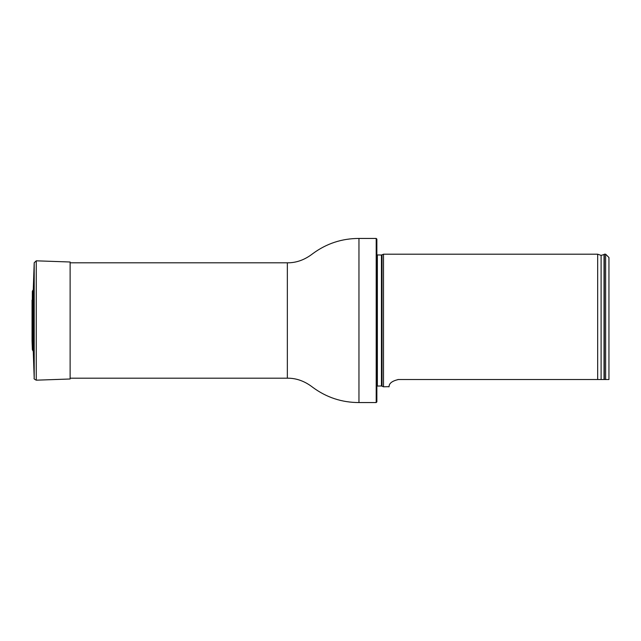<?xml version="1.0" encoding="UTF-8"?>
<svg xmlns="http://www.w3.org/2000/svg" width="641" height="641" viewBox="0 0 641 641"><rect width="100%" height="100%" fill="white"/><g stroke="black" fill="none" stroke-linecap="round" stroke-linejoin="round"><path stroke-width="0.96" d="M376.203 238.444L376.86 239.101L376.86 401.899L376.203 402.556L376.203 238.444L358.96 238.444C341.861 238.46 326.445 243.548 312.72 253.692C304.747 259.869 296.286 262.906 287.344 262.81L70.125 262.81M376.86 254.926L381.451 255.022L383.494 254.205L383.494 386.795L381.451 385.978L376.86 386.074M608.95 379.528L605.633 379.528L608.95 379.528L608.95 257.522L605.633 254.205L604.311 254.205L604.311 379.528L605.633 379.528L605.633 254.205M397.877 379.544L398.414 379.528C386.827 382.1 389.752 387.501 388.839 386.795C389.752 387.493 386.827 382.092 398.414 379.528L604.311 379.528M383.494 386.795L388.863 386.675M601.106 379.528L601.106 255.382L597.676 254.205L597.676 379.528M32.058 341.116L32.354 349.73L33.268 351.332L33.268 289.668L32.354 291.27L32.098 340.115M33.268 351.332L34.205 378.262C33.644 378.607 34.334 379.24 36.265 380.177L70.125 378.999L70.125 262.001L36.265 260.823L34.205 262.738L33.268 289.668M376.203 402.556L358.96 402.556C341.861 402.54 326.445 397.452 312.72 387.308C304.747 381.131 296.286 378.094 287.344 378.19L287.344 262.81M358.96 402.556L358.96 238.444M382.012 254.894L382.012 386.106M381.451 255.022L381.451 385.978M377.365 255.022L377.365 385.978M601.106 255.382L604.03 254.549L604.03 379.528M32.354 349.73L32.354 291.27M36.265 380.177L36.265 260.823M34.205 378.262L34.205 262.738M287.344 378.19L70.125 378.19M597.676 254.205L383.494 254.205M32.05 300.116L32.05 340.884"/></g></svg>
